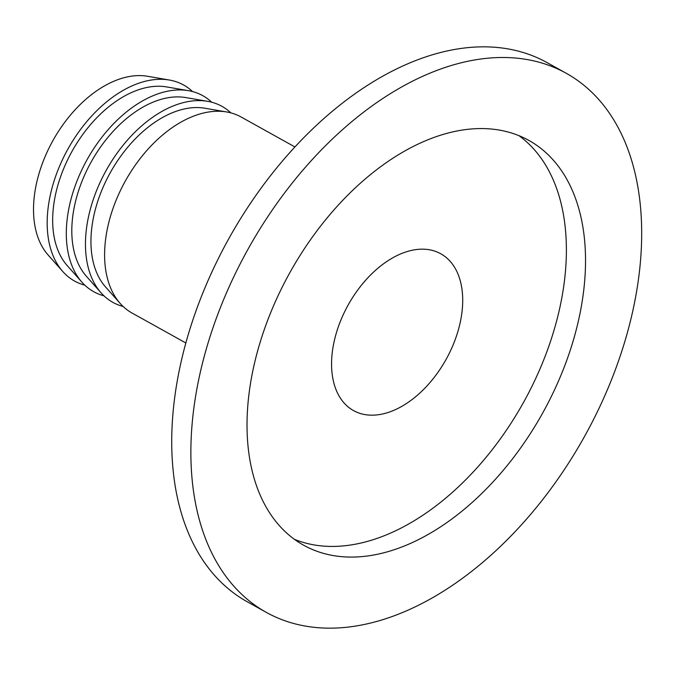 <?xml version="1.0" encoding="UTF-8"?>
<svg xmlns="http://www.w3.org/2000/svg" width="675" height="675" viewBox="0 0 675 675"><rect width="100%" height="100%" fill="white"/><g stroke="black" fill="none" stroke-linecap="round" stroke-linejoin="round"><path stroke-width="1.01" d="M397.271 408.763A89.733 56.017 119.1 0 0 458.435 329.628A89.733 56.017 119.1 0 0 440.767 253.766A89.733 56.017 119.1 0 0 397.001 255.58A89.733 56.017 119.1 0 0 335.838 334.724A89.733 56.017 119.1 0 0 353.506 410.586A89.733 56.017 119.1 0 0 397.271 408.763M192.569 91.572A112.168 70.023 119.1 0 0 169.307 80.021L147.471 76.267A104.65 65.332 119.1 0 0 109.831 83.076A104.65 65.332 119.1 0 0 41.842 164.936A104.65 65.332 119.1 0 0 48.06 254.931L62.758 271.502A112.168 70.023 119.1 0 0 84.839 285.188M169.307 80.021A112.168 70.023 119.1 0 0 128.967 87.311A112.168 70.023 119.1 0 0 56.093 175.053A112.168 70.023 119.1 0 0 62.758 271.502M211.714 102.22A112.168 70.023 119.1 0 0 188.452 90.669L166.615 86.923A104.65 65.332 119.1 0 0 128.976 93.724A104.65 65.332 119.1 0 0 60.986 175.584A104.65 65.332 119.1 0 0 67.205 265.579L81.903 282.158A112.168 70.023 119.1 0 0 103.984 295.836M188.452 90.669A112.168 70.023 119.1 0 0 148.112 97.968A112.168 70.023 119.1 0 0 75.229 185.701A112.168 70.023 119.1 0 0 81.903 282.158M230.858 112.868A112.168 70.023 119.1 0 0 207.588 101.326L185.76 97.571A104.65 65.332 119.1 0 0 148.12 104.38A104.65 65.332 119.1 0 0 80.122 186.241A104.65 65.332 119.1 0 0 86.349 276.227L101.047 292.807A112.168 70.023 119.1 0 0 123.12 306.492M207.588 101.326A112.168 70.023 119.1 0 0 167.248 108.616A112.168 70.023 119.1 0 0 94.373 196.357A112.168 70.023 119.1 0 0 101.047 292.807M294.933 146.947L241.102 116.994A112.168 70.023 119.1 0 0 226.733 111.974L204.905 108.228A104.65 65.332 119.1 0 0 167.265 115.028A104.65 65.332 119.1 0 0 99.267 196.889A104.65 65.332 119.1 0 0 105.494 286.883L120.192 303.455A112.168 70.023 119.1 0 0 132.022 313.023L185.853 342.976M226.733 111.974A112.168 70.023 119.1 0 0 186.393 119.264A112.168 70.023 119.1 0 0 113.518 207.006A112.168 70.023 119.1 0 0 120.192 303.455M566.258 73.288L547.113 62.632A308.458 192.552 119.1 0 0 396.672 68.892A308.458 192.552 119.1 0 0 186.418 340.934A308.458 192.552 119.1 0 0 247.151 601.712L266.296 612.368A308.458 192.552 119.1 0 0 416.737 606.108A308.458 192.552 119.1 0 0 626.991 334.066A308.458 192.552 119.1 0 0 566.258 73.288A308.458 192.552 119.1 0 0 415.817 79.54A308.458 192.552 119.1 0 0 205.563 351.591A308.458 192.552 119.1 0 0 266.296 612.368M416.618 540.532A231.626 144.593 119.1 0 0 574.501 336.243A231.626 144.593 119.1 0 0 528.896 140.425A231.626 144.593 119.1 0 0 415.935 145.125A231.626 144.593 119.1 0 0 258.052 349.405A231.626 144.593 119.1 0 0 303.657 545.223A231.626 144.593 119.1 0 0 416.618 540.532M294.41 539.317A231.626 144.593 119.1 0 0 397.482 529.875A231.626 144.593 119.1 0 0 552.968 333.72A231.626 144.593 119.1 0 0 518.999 135.683"/></g></svg>
